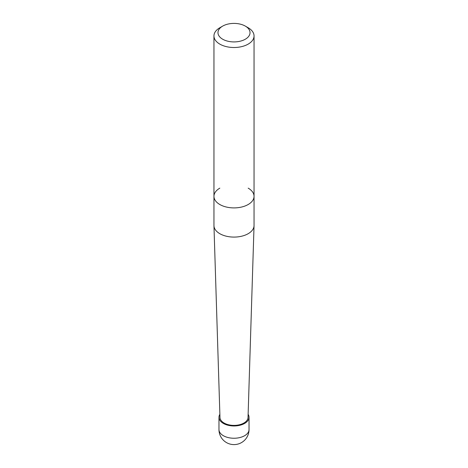 <?xml version="1.0" encoding="UTF-8"?>
<svg xmlns="http://www.w3.org/2000/svg" width="468" height="468" viewBox="0 0 468 468"><rect width="100%" height="100%" fill="white"/><g stroke="black" fill="none" stroke-linecap="round" stroke-linejoin="round"><path stroke-width="0.7" d="M219.825 188.148A20.048 11.571 0 0 0 213.952 196.332L213.952 225.517A20.048 11.571 -0 0 0 213.958 225.728A20.048 11.571 -0 0 0 234 237.089A20.048 11.571 -0 0 0 254.042 225.728A20.048 11.571 -0 0 0 254.048 225.517L254.048 196.332A20.048 11.571 0 0 0 248.175 188.148M254.048 196.332A20.048 11.571 0 0 1 234 207.903A20.048 11.571 0 0 1 213.952 196.332A20.048 11.571 0 0 0 234 207.903A20.048 11.571 0 0 0 254.048 196.332L254.048 35.931A20.048 11.571 -0 0 0 248.175 27.747L245.337 26.114A16.035 9.261 -0 0 0 222.663 26.114A16.035 9.261 -0 0 0 222.663 39.207A16.035 9.261 -0 0 0 245.337 39.207A16.035 9.261 -0 0 0 245.337 26.114L248.175 27.747M213.958 225.728L219.972 417.438A14.034 8.102 -0 0 0 234 425.394A14.034 8.102 -0 0 0 248.028 417.438L254.042 225.728M219.872 414.32A15.034 8.681 0 0 0 218.965 417.292A15.034 8.681 0 0 0 234 425.968A15.034 8.681 0 0 0 249.034 417.292A15.034 8.681 0 0 0 248.128 414.32M222.663 26.114L219.825 27.747A20.048 11.571 -0 0 0 213.952 35.931A20.048 11.571 -0 0 0 234 47.508A20.048 11.571 -0 0 0 254.048 35.931M249.034 429.565A15.034 15.034 0 0 1 234 444.6A15.034 15.034 0 0 1 218.965 429.565A15.034 8.681 0 0 0 234 438.247A15.034 8.681 0 0 0 249.034 429.565L249.034 417.292M218.965 429.565L218.965 417.292M213.952 196.332L213.952 35.931"/></g></svg>

